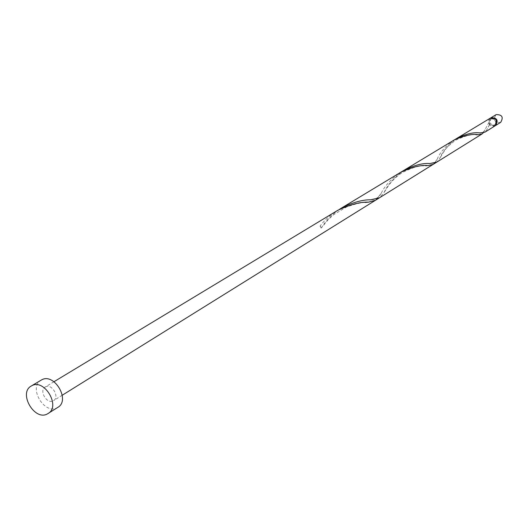 <?xml version="1.0" encoding="UTF-8"?>
<svg xmlns="http://www.w3.org/2000/svg" width="529" height="529" viewBox="0 0 529 529"><rect width="100%" height="100%" fill="white"/><g stroke="black" fill="none" stroke-linecap="round" stroke-linejoin="round"><path stroke-width="0.4" stroke-dasharray="2.65 1.98" d="M500.692 122.351L500.454 122.49C494.582 122.543 493.041 119.99 495.832 114.826M490.575 118.02C487.923 123.164 489.497 125.723 495.283 125.697M491.494 118.503L491.335 118.589C488.902 122.741 490.099 124.831 494.926 124.864L495.118 124.758C497.518 120.599 496.308 118.516 491.494 118.503M490.066 118.311L488.518 120.433L488.545 123.184L491.712 125.419L494.496 125.142C496.896 120.982 495.686 118.893 490.866 118.886L489.259 121.009L489.398 124.765L491.91 126.378L494.734 126.047M57.846 407.363L57.072 407.799C44.529 414.915 28.361 387.863 40.72 380.417M489.398 124.765L487.176 129.268L484.928 132.164M483.314 132.753L488.545 123.184M403.971 170.312C393.933 177.737 387.288 185.176 384.041 192.629L379.511 197.767M455.284 139.365C447.144 146.077 441.966 152.418 439.771 158.389L436.861 162.066M375.524 200.246L381.191 193.336C384.636 186.056 391.004 179.126 400.294 172.533M434.719 163.031L437.271 158.991C439.784 152.775 445.061 146.652 453.108 140.635M45.474 386.871C51.809 383.168 59.995 397.107 53.555 400.632L53.211 400.823C46.816 404.473 38.71 390.488 45.21 387.023L45.474 386.871M320.052 226.108L321.156 228.138L321.381 226.677L320.052 226.108C324.363 220.295 329.944 215.224 336.794 210.892M339.029 209.61C331.207 215.303 325.249 221.479 321.156 228.138M491.335 118.589L490.714 118.972M53.984 381.72L45.21 387.023M62.257 395.216L53.555 400.632M495.118 124.758L494.496 125.142M365.175 202.468C361.618 202.402 355.448 203.883 346.687 206.918L333.753 214.602L328.244 219.608L321.44 227.827M381.191 193.336C378.79 197.608 375.266 199.764 370.604 199.81M428.113 165.584C422.724 167.005 421.851 162.833 401.934 172.771C396.208 176.62 391.473 181.282 387.731 186.77L384.041 192.629M437.271 158.991C435.506 162.251 433.039 163.772 429.872 163.54M475.921 134.723C472.199 133.963 465.56 135.722 456.011 140C450.695 143.743 446.965 147.128 444.823 150.15L439.771 158.389M484.961 129.803C483.572 132.296 481.886 133.334 479.909 132.924M489.675 124.434L487.176 129.268"/><path stroke-width="0.79" d="M495.832 114.826L496.195 114.608C502.173 114.614 503.674 117.193 500.692 122.351L495.6 125.518C498.596 120.321 497.081 117.722 491.064 117.709L490.575 118.02M40.72 380.417L41.606 379.895C54.223 372.423 70.674 400.261 57.846 407.363L47.339 413.949C34.451 421.216 18.158 392.941 31.257 386.031L31.714 385.78C44.383 378.275 60.994 406.384 48.113 413.513M494.734 126.047L494.979 125.909C497.974 120.705 496.46 118.099 490.436 118.086L490.066 118.311M494.979 125.909L484.928 132.164L479.909 132.924C474.07 132.058 466.571 133.764 457.413 138.036L455.284 139.365M453.108 140.635L454.299 139.914C464.522 135.391 472.529 133.658 478.315 134.723L482.064 133.943L483.314 132.753M436.861 162.066L429.872 163.54C422.83 162.958 414.194 165.213 403.971 170.312L490.251 118.192M482.064 133.943L379.511 197.767L370.604 199.81C362.596 199.671 353.055 202.316 341.979 207.765L339.029 209.61M53.984 381.72L337.581 210.423C350.046 204.558 360.375 201.8 368.568 202.144L375.524 200.246L62.257 395.216M453.703 140.271L400.294 172.533C411.76 167.091 421.031 164.77 428.113 165.584L433.205 164.354L434.719 163.031M496.01 114.714L490.879 117.815M41.15 380.146L31.257 386.031M400.294 172.533L341.198 208.228M433.205 164.354L375.524 200.246M368.568 202.144L365.175 202.468M478.315 134.723L475.921 134.723"/></g></svg>
